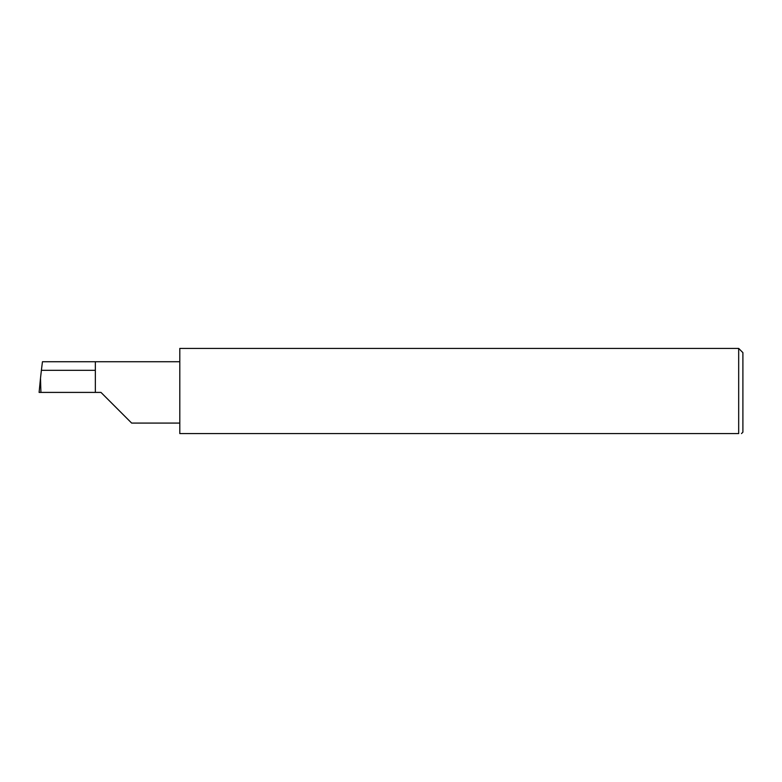 <?xml version="1.0" encoding="UTF-8"?>
<svg xmlns="http://www.w3.org/2000/svg" width="782" height="782" viewBox="0 0 782 782"><rect width="100%" height="100%" fill="white"/><g stroke="black" fill="none" stroke-linecap="round" stroke-linejoin="round"><path stroke-width="1.17" d="M95.345 370.316L41.387 370.316L42.453 361.734L95.345 361.734L95.345 392.408L100.976 392.408L131.65 423.082L100.976 392.408M741.492 433.58L742.9 432.172L742.9 352.643L738.677 348.42L738.677 433.58L179.801 433.58L179.801 348.42L738.677 348.42M41.387 370.316L40.498 378.253L40.918 392.408L39.1 392.408L40.498 378.253M95.345 392.408L40.918 392.408M738.677 433.58C742.392 433.58 742.392 433.58 738.677 433.58M40.449 378.752L39.1 392.408M95.345 361.734L179.801 361.734M131.65 423.082L179.801 423.082"/></g></svg>
